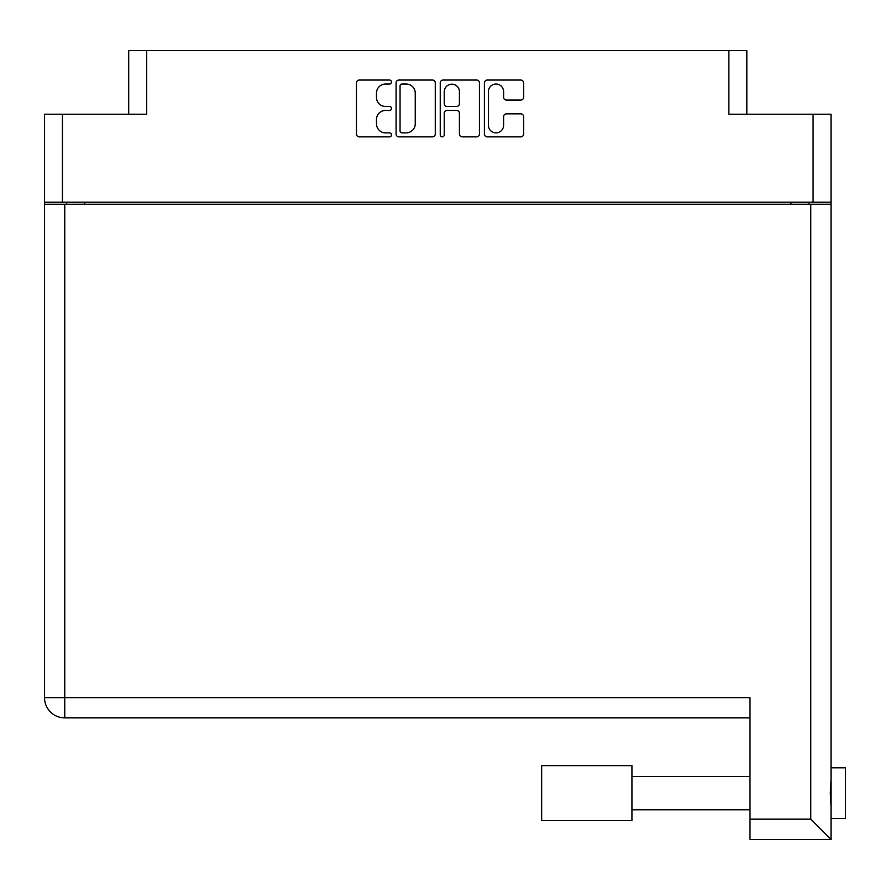 <?xml version="1.0" encoding="UTF-8"?>
<svg xmlns="http://www.w3.org/2000/svg" width="890" height="890" viewBox="0 0 890 890"><rect width="100%" height="100%" fill="white"/><g stroke="black" fill="none" stroke-linecap="round" stroke-linejoin="round"><path stroke-width="1.33" d="M488.399 125.279A7.598 7.598 0 0 0 495.997 132.877A7.598 7.598 0 0 0 503.595 125.279L503.595 116.69A2.837 2.837 0 0 1 506.432 113.853L520.772 113.853A2.837 2.837 0 0 1 523.62 116.69L523.62 134.012A2.837 2.837 0 0 1 520.772 136.86L487.264 136.86A2.837 2.837 0 0 1 484.416 134.012L484.416 82.892A2.837 2.837 0 0 1 487.264 80.044L520.772 80.044A2.837 2.837 0 0 1 523.62 82.892L523.62 97.233A2.837 2.837 0 0 1 520.772 100.069L506.432 100.069A2.837 2.837 0 0 1 503.595 97.233L503.595 91.626A7.598 7.598 0 0 0 495.997 84.027A7.598 7.598 0 0 0 488.399 91.626L488.399 125.279M442.241 136.86A1.991 1.991 0 0 0 444.232 134.868L444.232 113.286A2.837 2.837 0 0 1 447.069 110.438L456.581 110.438A2.837 2.837 0 0 1 459.429 113.286L459.429 134.012A2.837 2.837 0 0 0 462.266 136.86L476.606 136.86A2.837 2.837 0 0 0 479.454 134.012L479.454 82.892A2.837 2.837 0 0 0 476.606 80.044L443.087 80.044A2.837 2.837 0 0 0 440.25 82.892L440.25 134.868A1.991 1.991 0 0 0 442.241 136.86M128.705 114.243L128.705 50.574L146.65 50.574L146.65 114.243L62.445 114.243L62.445 202.208L44.5 202.208L44.5 114.243L62.445 114.243M813.093 114.243L831.026 114.243L831.026 202.208L813.093 202.208L813.093 114.243L728.877 114.243L728.877 50.574L746.821 50.574L746.821 114.243M44.5 202.208L44.5 247.643M435.277 134.012L435.277 82.892A2.837 2.837 0 0 0 432.44 80.044L398.92 80.044A2.837 2.837 0 0 0 396.083 82.892L396.083 134.012A2.837 2.837 0 0 0 398.92 136.86L432.44 136.86A2.837 2.837 0 0 0 435.277 134.012M385.57 84.027L389.475 84.027A1.991 1.991 0 0 0 391.466 82.036A1.991 1.991 0 0 0 389.475 80.044L359.293 80.044A2.837 2.837 0 0 0 356.456 82.892L356.456 134.012A2.837 2.837 0 0 0 359.293 136.86L389.475 136.86A1.991 1.991 0 0 0 391.466 134.868A1.991 1.991 0 0 0 389.475 132.877L385.57 132.877A9.089 9.089 0 0 1 376.481 123.788L376.481 119.527A9.089 9.089 0 0 1 385.57 110.438L389.475 110.438A1.991 1.991 0 0 0 391.466 108.458A1.991 1.991 0 0 0 389.475 106.466L385.57 106.466A9.089 9.089 0 0 1 376.481 97.377L376.481 93.116A9.089 9.089 0 0 1 385.57 84.027M728.877 50.574L146.65 50.574M813.093 202.208L62.445 202.208M831.026 202.208L831.026 818.444L845.5 818.444L845.5 767.803L831.026 767.803L831.026 771.764M66.639 204.233L66.639 202.208L66.639 204.233M402.046 84.027A1.991 1.991 0 0 0 400.055 86.018L400.055 130.897A1.991 1.991 0 0 0 402.046 132.877L406.163 132.877A9.089 9.089 0 0 0 415.252 123.788L415.252 93.116A9.089 9.089 0 0 0 406.163 84.027L402.046 84.027M459.429 91.77A7.598 7.598 0 0 0 451.831 84.172A7.598 7.598 0 0 0 444.232 91.77L444.232 103.629A2.837 2.837 0 0 0 447.069 106.466L456.581 106.466A2.837 2.837 0 0 0 459.429 103.629L459.429 91.77M808.899 202.208L808.899 204.233M831.026 780.13L830.348 793.124L831.026 806.118M831.026 814.484L831.026 839.426L750.003 839.426L750.003 697.627L44.5 697.627L44.5 204.233L831.026 204.233M750.003 717.885L64.759 717.885A20.259 20.259 0 0 1 44.5 697.627M831.026 839.426L810.779 819.167L810.779 204.233M631.933 765.634L541.654 765.634L541.654 820.613L631.933 820.613L631.933 765.634M84.583 202.208L84.583 204.233M790.954 204.233L790.954 202.208M64.759 204.233L64.759 717.885M750.003 819.167L810.779 819.167M631.933 809.767L750.003 809.767M631.933 776.481L750.003 776.481"/></g></svg>
